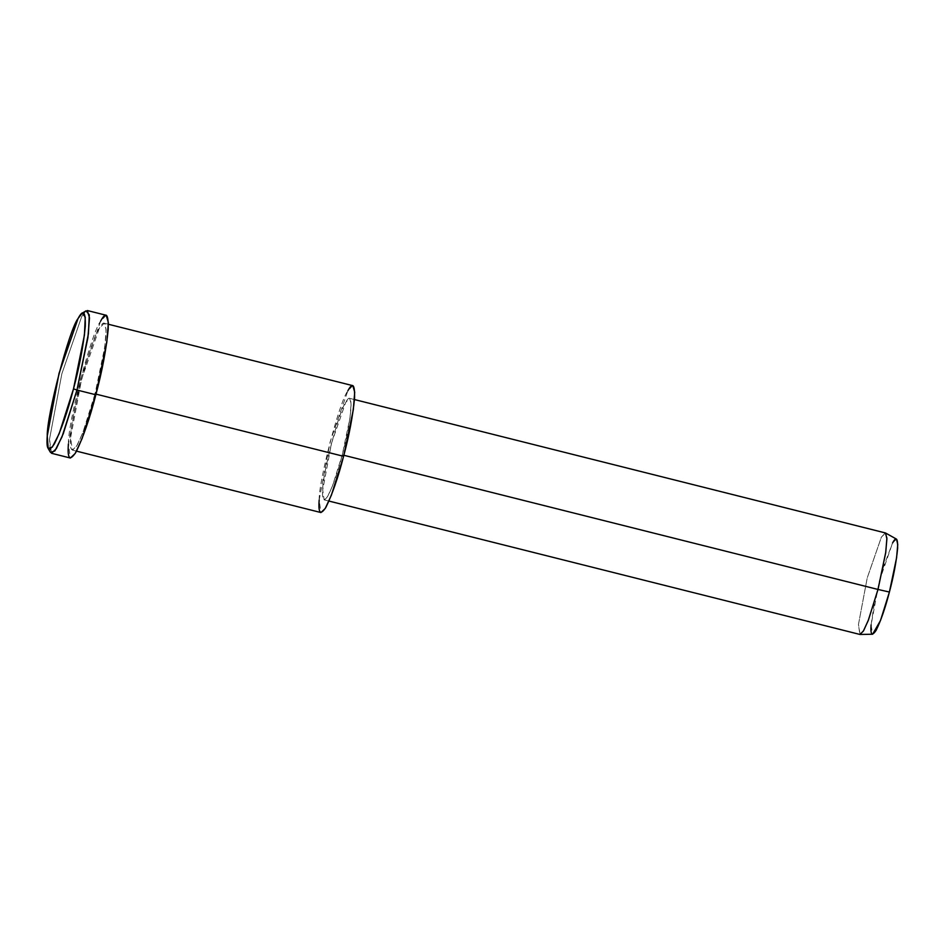 <?xml version="1.0" encoding="UTF-8"?>
<svg xmlns="http://www.w3.org/2000/svg" width="945" height="945" viewBox="0 0 945 945"><rect width="100%" height="100%" fill="white"/><g stroke="black" fill="none" stroke-linecap="round" stroke-linejoin="round"><path stroke-width="0.71" stroke-dasharray="4.72 3.54" d="M86.03 310.834L81.754 316.41L61.85 373.795L49.506 439.295L50.475 452.407M896.51 539.134L892.576 542.962L879.311 581.222L871.089 624.893L872.613 634.237M860.092 634.461L858.462 624.491L867.226 577.915L881.39 537.103L885.571 533.015M871.089 624.893L874.479 602L882.913 568.417L892.576 542.962M885.359 532.933L881.39 537.103L867.226 577.915L858.462 624.491L859.867 634.438M343.862 455.277L342.255 454.876L332.486 485.943L327.561 496.597L324.111 499.858L322.717 489.9L331.482 443.323L345.634 402.523L349.615 398.341L351.138 403.55L350.028 417.572L342.255 454.876L343.862 455.277M319.174 500.106C318.678 481.017 339.739 400.751 347.831 390.876M342.255 454.876C346.72 438.102 349.65 422.569 351.02 408.287C351.292 397.183 349.496 395.258 345.634 402.523C339.16 410.425 322.316 474.626 322.717 489.9C321.902 500.437 323.698 502.362 328.092 495.676C333.172 485.376 337.897 471.768 342.255 454.876M95.02 393.876L82.817 432.704L76.663 446.028L72.352 450.103L70.603 437.665L81.565 379.441L99.26 328.435L104.233 323.214L106.135 329.722L104.741 347.24L95.02 393.876L96.036 394.124L95.02 393.876C100.619 372.909 104.269 353.501 105.982 335.652C106.324 321.761 104.08 319.363 99.26 328.435C91.169 338.31 70.107 418.576 70.603 437.665C69.587 450.824 71.832 453.234 77.336 444.882C83.68 431.995 89.574 414.997 95.02 393.876M352.804 385.654L347.831 390.876L330.136 441.882L319.174 500.106L320.934 512.544M68.394 444.032C67.839 422.557 91.523 332.274 100.631 321.146M51.491 453.281L49.506 439.295L61.85 373.795L81.754 316.41L87.342 310.539M106.23 315.276L100.631 321.146L80.727 378.532L68.394 444.032L70.367 458.03M354.458 399.558L349.615 398.341M328.954 501.063L324.111 499.858M72.352 450.103L76.51 451.143M104.233 323.214L108.391 324.253"/><path stroke-width="1.42" d="M48.171 448.485L50.475 452.407L54.845 450.942L61.992 436.885L76.982 390.025L73.497 388.879L59.181 433.66L52.341 447.079L48.171 448.485L47.25 435.952L59.039 373.358L78.057 318.524L82.156 313.197L85.263 317.059L84.436 335.062L73.497 388.879L76.982 390.025L88.428 333.703L89.291 314.862L86.03 310.834L82.156 313.197M328.954 501.063L859.867 634.438L863.317 631.177L868.231 620.522L877.999 589.456L889.399 592.042L896.592 557.763L897.75 544.533L896.51 539.134L885.571 533.015L886.894 538.78L885.666 552.896L877.999 589.456L868.467 619.908L863.612 630.681L860.092 634.461L872.613 634.237L880.468 620.593L889.399 592.042L877.999 589.456L885.772 552.152L886.894 538.142L885.359 532.933L354.458 399.558M892.576 542.962C896.203 536.158 897.88 537.965 897.62 548.372C896.344 561.767 893.604 576.32 889.399 592.042C885.311 607.883 880.894 620.641 876.133 630.303C872.011 636.564 870.333 634.756 871.089 624.893M877.999 589.456L343.862 455.277L877.999 589.456M347.831 390.876C352.65 381.804 354.895 384.202 354.564 398.093C352.839 415.942 349.189 435.35 343.59 456.317C338.145 477.438 332.25 494.436 325.907 507.323C320.414 515.675 318.17 513.265 319.174 500.106M76.51 451.143L320.934 512.544L325.245 508.469L331.388 495.156L343.59 456.317L95.02 393.876L343.59 456.317L353.312 409.681L354.718 392.163L352.804 385.654L108.391 324.253M100.631 321.146C106.053 310.94 108.581 313.657 108.202 329.273C106.265 349.355 102.154 371.184 95.858 394.774C89.74 418.54 83.101 437.665 75.966 452.159C69.776 461.55 67.26 458.845 68.394 444.032M76.982 390.025L63.256 433.72L56.334 448.698L51.491 453.281L70.367 458.03L75.21 453.446L82.132 438.468L95.858 394.774L106.797 342.314L108.368 322.599L106.23 315.276L87.342 310.539L89.492 317.863L87.92 337.578L76.982 390.025L95.858 394.774L76.982 390.025M73.497 388.879C79.522 366.341 83.444 345.48 85.286 326.285C85.652 311.366 83.243 308.779 78.057 318.524C69.351 329.155 46.718 415.434 47.25 435.952C46.163 450.103 48.573 452.69 54.479 443.713C61.307 429.869 67.65 411.583 73.497 388.879"/></g></svg>
